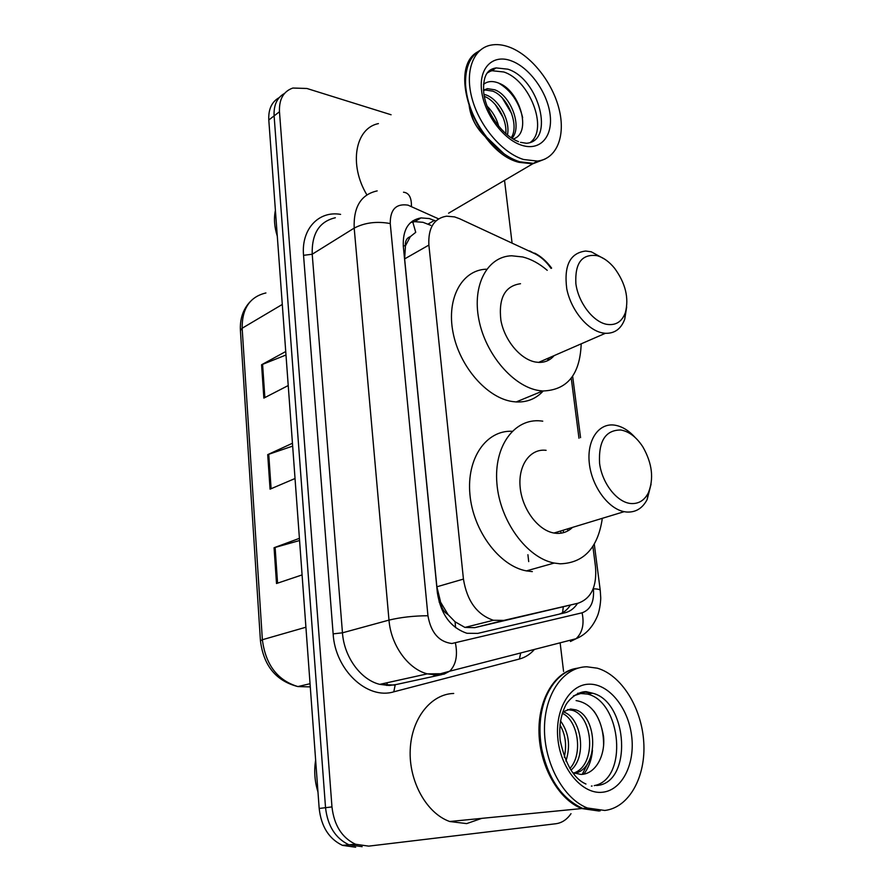 <?xml version="1.0" encoding="UTF-8"?>
<svg xmlns="http://www.w3.org/2000/svg" width="892" height="892" viewBox="0 0 892 892"><rect width="100%" height="100%" fill="white"/><g stroke="black" fill="none" stroke-linecap="round" stroke-linejoin="round"><path stroke-width="1.34" d="M551.055 268.403C546.294 261.523 540.797 256.584 534.564 253.596L459.592 218.73L454.541 216.89L446.558 216.176C433.925 218.395 428.026 228.029 428.885 245.077L463.439 579.086C467.018 600.974 476.997 614.699 493.41 620.274L503.857 620.397L578.083 603.215C591.284 598.532 597.082 586.323 595.477 566.598L592.879 546.383M448.074 614.61L440.514 602.044C441.295 607.842 443.815 612.035 448.074 614.61L455.098 621.813L464.91 627.422L474.7 627.656L578.083 603.215M412.517 221.026L415.728 232.321L410.309 236.67C406.719 237.908 405.068 241.018 405.358 246.014L403.24 245.556M548.981 357.87L548.77 360.089M567.847 529.881L567.58 531.03M405.358 246.014L410.309 236.67M563.51 532.658L563.209 530.216M405.414 246.627L404.633 258.903L436.868 586.791L440.436 601.342M578.975 438.24L571.248 378.175M435.809 221.038L429.308 218.562L420.991 217.904C408.458 220.257 402.571 229.779 403.329 246.46L437.359 592.667C440.76 614.198 450.616 627.734 466.94 633.275L477.789 633.387L565.004 612.782C570.122 611.511 574.292 608.366 577.525 603.36M410.565 222.587L414.691 221.662L422.998 222.309L430.858 225.364M571.003 813.671C566.966 819.547 561.938 822.903 555.906 823.74L368.719 846.129L355.484 844.245C341.915 837.722 334.076 825.278 331.969 806.914L279.475 111.734C278.995 99.268 283.444 91.374 292.821 88.04L306.926 88.486L391.075 114.756M504.538 180.351L512.03 242.713M560.131 642.809L563.577 671.453M355.663 847.222L342.495 845.371C329.003 838.926 321.232 826.616 319.18 808.464L268.793 119.996L274.112 115.882C273.588 105.055 277.066 97.574 284.526 93.437C277.066 97.574 273.588 105.055 274.112 115.882L325.535 807.695L274.112 115.882L279.475 111.734M362.152 846.675L348.95 844.802C335.425 838.324 327.62 825.947 325.535 807.695C327.62 825.947 335.425 838.324 348.95 844.802L362.152 846.675M570.412 605.122C567.479 609.66 563.733 612.67 559.173 614.164M299.567 540.53L274.067 547.733L276.509 583.513L302.087 574.916M299.411 538.344L274.067 547.733M285.998 354.994L261.579 364.761L263.854 398.1L288.228 385.545M285.741 351.526L261.579 364.761M292.665 446.1L267.712 454.641L270.064 489.162L295.029 478.513M292.453 443.257L267.712 454.641M268.793 119.996C268.291 109.225 271.759 101.766 279.196 97.618M277.3 236.19C274.357 227.014 273.733 218.406 275.405 210.378M544.811 159.133L532.647 163.849L518.932 162.322C477.164 152.309 446.1 68.907 477.655 51.87M366.88 194.857C348.627 164.663 355.172 128.192 378.42 123.598M504.025 153.803L486.352 136.866C475.481 122.806 468.768 107.687 466.248 91.541M545.257 158.932L533.505 163.347L519.791 161.809C507.949 157.995 496.855 149.711 486.508 136.933C473.908 120.465 466.929 103.126 465.568 84.896C465.033 68.015 469.839 56.497 479.996 50.365M523.649 159.512C502.765 153.212 480.086 127.088 472.336 99.614C464.442 72.141 472.86 48.636 490.712 45.157C496.576 43.987 502.887 44.678 509.655 47.231C531.242 55.404 552.538 82.443 559.117 109.225C565.84 136.019 556.764 159.01 537.363 161.073L523.649 159.512M487.891 72.085L491.971 70.724L503.724 71.973C529.748 80.113 548.424 128.961 530.55 142.218M483.486 90.482L485.371 90.014L492.763 91.151C507.715 96.526 519.813 125.215 511.183 137.803M483.464 90.181L487.411 88.654L494.792 89.802C510.703 95.466 522.723 126.932 511.963 138.316M484.278 96.347L484.679 96.503C496.108 100.974 507.28 119.205 505.786 133.666M483.921 94.296L486.686 95.165C498.951 99.904 510.57 120.476 507.448 135.071M490.567 113.998L493.666 119.372M487.043 106.081C492.741 111.756 496.632 118.513 498.717 126.341M486.954 137.613C477.042 129.451 471.556 119.706 470.497 108.378M513.09 139.007C532.424 133.599 519.891 90.783 499.018 83.235C492.763 80.659 487.589 81.049 483.497 84.394M542.258 160.081L534.431 162.801M498.684 83.101C510.815 90.282 518.798 101.799 522.645 117.655M502.341 98.087L511.796 113.797M495.238 104.453L503.144 117.532M490.879 114.566L493.466 119.049M489.162 140.256C476.975 130.087 470.24 117.911 468.958 103.728M606.359 324.264C592.767 321.533 578.206 302.265 575.864 283.578C574.861 263.051 581.896 253.741 596.96 255.647C603.282 257.409 609.158 261.624 614.61 268.291C625.56 283.31 629.139 298.118 625.348 312.702C621.858 321.956 615.525 325.814 606.359 324.264M626.686 306.848L624.768 319.08C621.178 328.847 614.711 333.586 605.356 333.307L602.29 332.883C587.204 329.906 570.835 309.769 566.755 288.74C563.789 265.515 570.1 252.949 585.698 251.031L591.273 251.8L604.888 259.282M520.515 283.723C504.905 285.931 498.36 298.151 500.903 320.395C504.582 340.499 520.538 359.487 535.546 362.041L538.612 362.386C544.912 362.587 550.074 360.335 554.11 355.64M581.194 343.833C580.056 374.506 567.223 390.228 542.726 390.986L539.036 390.562C513.435 386.738 485.538 354.425 478.881 319.637C471.946 284.827 487.523 256.405 511.673 255.781L522.734 256.974C531.186 259.126 539.348 263.575 547.231 270.321M543.172 391.019C536.081 398.78 527.083 402.426 516.178 401.946L512.499 401.556C486.976 397.988 459.402 366.456 453.002 332.315C446.323 298.151 462.045 270.053 486.162 269.206M548.011 358.294L547.744 360.613M630.9 503.534C617.063 502.43 602.1 483.408 599.58 463.349C598.421 441.083 605.501 429.966 620.832 430C629.194 431.516 636.553 437.169 642.909 446.959C652.286 463.483 654.07 478.837 648.25 493.042C644.314 500.523 638.527 504.025 630.9 503.534M651.093 484.088L647.157 499.509C642.519 508.373 635.673 512.543 626.63 512.03L624.144 511.673C607.965 508.641 591.541 485.895 589.278 462.926C586.802 439.912 598.822 422.752 614.599 425.138L614.822 425.172C621.992 426.354 628.737 430.435 635.059 437.403M546.105 450.326C530.383 448.308 518.085 464.966 520.125 486.932C521.954 508.864 537.887 530.35 553.988 533.026L556.452 533.338C562.674 533.695 568.026 531.71 572.508 527.384M602.156 519.467C597.607 548.234 583.613 563.019 560.165 563.811L554.211 563.053C526.849 557.913 499.832 520.973 496.911 483.52C493.644 446.011 514.528 418.114 540.742 420.924L542.76 421.169M532.323 571.616L526.392 570.891C499.487 566.041 473.072 530.829 469.928 494.469C466.471 458.075 486.43 430 512.12 431.282M317.976 791.996C314.686 781.492 313.906 770.866 315.645 760.107M598.989 811.018L581.751 808.553C558.86 799.767 539.939 766.696 539.002 733.246C537.898 699.752 554.411 672.2 575.953 668.431M481.747 818.365L466.672 823.606L449.713 821.51C426.543 813.404 408.726 781.247 410.22 749.782C411.502 718.261 431.159 693.954 453.716 693.463M596.759 810.415L583.859 808.342M600.126 810.906L582.777 808.453C561.982 798.92 548.29 779.028 541.689 748.756C538.389 729.444 539.894 712.028 546.183 696.529C553.72 679.615 564.558 670.093 578.696 667.952M604.776 810.46L587.404 807.996C563.465 798.819 544.042 762.972 544.477 728.184C544.689 693.34 563.945 666.904 586.869 666.792L597.272 668.186C621.367 675.043 641.649 707.612 643.745 742.044C646.064 776.453 629.261 807.673 604.776 810.46M577.748 693.24L587.505 694.065C621.713 701.993 628.236 779.396 594.262 785.607M592.087 786.008L591.385 786.086M567.513 709.553L572.564 710.366C593.213 716.309 596.982 765.414 573.69 773.085M563.03 711.816L570.601 709.017L575.652 709.831C597.428 716.064 599.669 768.67 574.526 773.386M562.328 713.299C577.882 720.245 583.479 753.874 569.899 768.514M563.376 711.928C580.993 717.068 587.683 756.07 570.969 770.164M559.975 724.906C565.483 734.439 566.922 745.199 564.302 757.174M560.522 720.903C568.895 732.6 570.69 745.991 565.918 761.088M572.809 772.717L581.004 774.434C595.555 774.223 605.557 755.602 603.516 736.324C599.837 714.916 590.694 703.008 576.087 700.588M593.938 711.136C600.461 720.323 603.683 731.719 603.605 745.311M588.832 761.4L582.22 774.367M592.489 750.306C591.652 759.627 588.753 767.577 583.792 774.156M455.567 627.656L455.098 621.813M560.845 532L560.99 533.182M562.584 612.692L563.287 606.883M440.514 602.044L439.109 602.022M404.633 258.903L428.885 245.077M474.7 627.656L503.857 620.397M436.868 586.791L463.439 579.086M438.585 218.863L407.978 205.138C396.059 203.365 390.15 209.497 390.25 223.558L427.948 615.736C430.914 632.584 438.875 641.839 451.843 643.511L582.097 612.804C590.638 609.704 594.407 601.699 593.392 588.776L593.336 588.374M427.948 615.736C413.743 615.826 400.764 617.286 388.99 620.107L342.461 632.818C344.089 657.003 360.714 679.782 379.736 684.365L427.313 673.861L440.436 673.75L449.702 671.208L444.127 674.118L436.957 675.088L427.313 673.861C408.023 668.989 390.919 645.217 388.99 620.107L354.191 228.107C353.399 206.855 361.059 194.456 377.171 190.899M534.464 649.409C530.227 654.26 525.221 657.46 519.434 659.01L393.796 691.824C367.326 700.03 335.113 670.037 333.14 633.866L303.548 255.324L312.211 254.231L354.191 228.107C364.828 222.599 376.848 221.082 390.25 223.558M570.434 641.504L576.076 638.717L449.702 671.208C455.957 664.83 457.864 655.464 455.433 643.087M303.548 255.324C301.117 229.032 318.767 210.501 340.599 214.381M335.347 217.748C319.358 221.472 311.642 233.637 312.211 254.231L342.461 632.818L333.14 633.866M393.796 691.824L395.156 685.112L379.736 684.365L389.258 685.491L396.349 684.498L441.796 674.62M331.969 806.914L319.18 808.464M433.445 674.976L436.467 674.196M519.434 659.01L520.683 652.955M403.953 682.848L396.349 684.498M593.392 588.776C597.595 588.943 599.881 589.445 600.238 590.281L600.706 597.372C600.907 599.078 600.06 609.749 597.428 616.015C592.678 627.254 585.565 634.814 576.076 638.717C582.42 632.718 584.427 624.088 582.097 612.804M594.284 544.12L600.26 590.482M535.534 254.064L529.625 250.897M411.435 206.386C411.591 197.511 408.949 192.795 403.496 192.215M386.816 685.457L387.217 682.703M428.06 224.093L434.382 220.38M310.048 683.707L297.895 686.572C276.096 680.997 263.608 665.744 260.442 640.802L262.371 639.731C265.593 664.73 277.434 680.351 297.895 686.572L310.282 686.896M265.916 292.955C249.916 296.768 241.988 308.532 242.145 328.245L240.416 330.575C239.825 318.912 243.048 309.312 250.072 301.786M282.296 304.44L242.145 328.245L262.371 639.731L305.911 627.221M271.101 488.716L268.737 454.229M264.857 397.576L262.582 364.293M277.568 583.156L275.115 547.398M487.121 73.088L496.119 67.915L507.871 69.186C539.192 78.953 555.125 141.337 526.447 143.266L520.527 142.341M521.876 145.307C503.478 139.698 484.122 113.719 481.58 90.649C478.748 67.48 493.142 53.866 511.35 60.868C529.536 67.524 547.275 92.244 550.063 114.276C553.118 136.398 540.329 151.272 521.876 145.307M573.489 695.838L584.929 692.147L592.466 693.173C628.28 701.525 632.807 783.689 596.469 785.506M602.501 792.241C582.744 794.616 561.336 769.93 558.013 740.126C554.4 710.344 569.475 684.398 589.043 684.186C608.556 683.551 627.99 707.278 631.569 735.354C635.427 763.407 622.326 790.301 602.501 792.241M464.91 627.422L493.41 620.274M414.691 221.662L420.991 217.904M355.484 844.245L342.495 845.371M434.337 675.043L438.184 674.051M580.558 437.66L572.642 376.234M551.635 268.113C546.462 261.189 540.797 256.182 534.631 253.105M528.711 561.603L527.908 554.701M260.442 640.735L240.416 330.575M491.971 70.724L496.119 67.915C489.775 68.996 482.405 72.486 483.732 92.879C486.095 112.972 502.597 135.651 518.508 141.65M487.411 88.654L485.371 90.014M537.363 161.073L533.505 163.347M532.647 163.849L448.587 213.199M542.726 390.986L516.178 401.946M605.356 333.307L538.612 362.386M625.348 312.702L624.768 319.08M624.144 511.673L553.988 533.026M554.211 563.053L526.392 570.891M648.25 493.042L647.157 499.509M581.751 808.553L449.713 821.51M587.404 807.996L582.777 808.453M585.966 784.035C573.913 778.772 565.316 764.199 560.176 740.304C558.905 727.203 560.6 715.797 565.283 706.107C567.513 700.744 576.845 691.467 586.189 691.668L592.466 693.173L587.505 694.065M575.652 709.831L572.564 710.366"/></g></svg>
